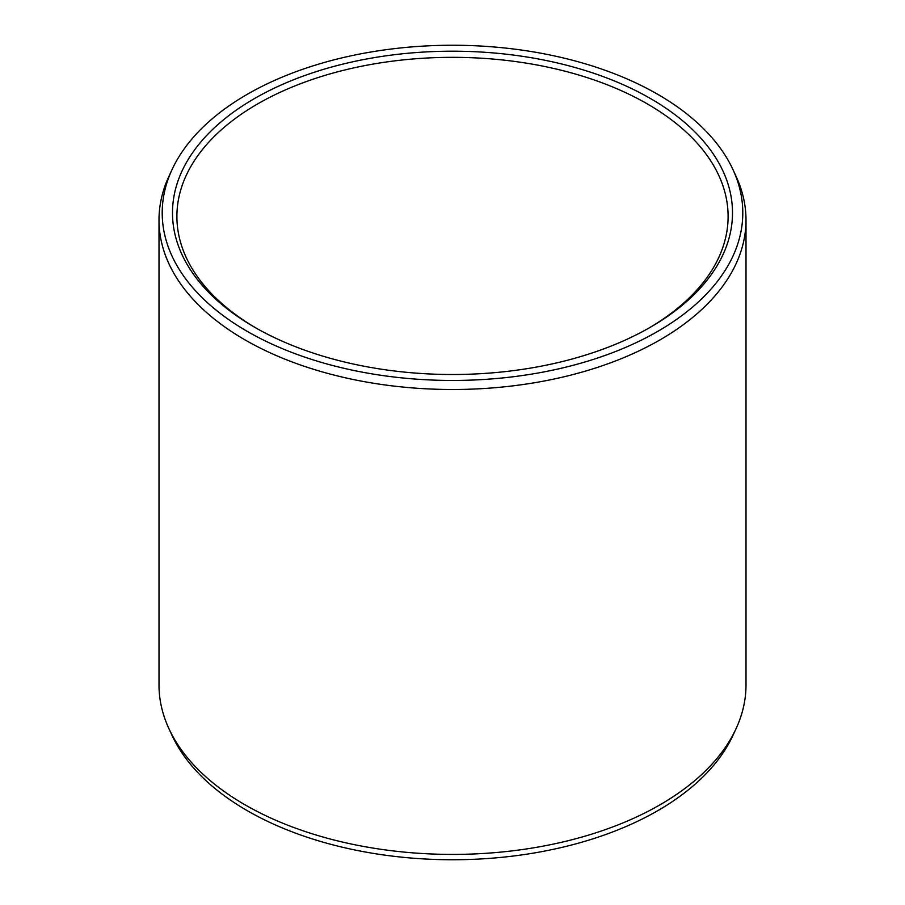 <?xml version="1.0" encoding="UTF-8"?>
<svg xmlns="http://www.w3.org/2000/svg" width="905" height="905" viewBox="0 0 905 905"><rect width="100%" height="100%" fill="white"/><g stroke="black" fill="none" stroke-linecap="round" stroke-linejoin="round"><path stroke-width="1.36" d="M254.509 98.543A280.007 161.656 180 0 1 650.491 98.543A280.007 161.656 180 0 1 650.491 327.158L650.491 327.158A280.007 161.656 0 0 1 254.509 327.158A280.007 161.656 0 0 1 254.509 98.543M256.07 328.062A275.606 159.122 0 0 1 176.894 216.453A275.606 159.122 0 0 1 257.62 103.939A275.606 159.122 180 0 1 557.966 69.447A275.606 159.122 180 0 1 728.106 216.453A275.606 159.122 180 0 1 648.93 328.062M736.116 728.57L733.016 735.279A290.301 167.606 180 0 1 657.777 810.665A290.301 167.606 0 0 1 377.159 854.003A290.301 167.606 0 0 1 171.984 735.279L168.884 728.57A293.503 169.45 0 0 0 376.322 848.607A293.503 169.45 0 0 0 660.039 804.783A293.503 169.45 180 0 0 736.116 728.57A293.503 169.45 180 0 0 746.003 684.961L746.003 220.039A293.503 169.45 180 0 1 660.039 339.861A293.503 169.45 0 0 1 340.178 376.593A293.503 169.45 0 0 1 158.997 220.039L158.997 684.961A293.503 169.45 0 0 0 168.884 728.57M171.984 169.721A290.301 167.606 0 0 0 307.542 358.063A290.301 167.606 0 0 0 657.777 331.366A290.301 167.606 180 0 0 733.016 169.721A290.301 167.606 180 0 0 527.841 50.997A290.301 167.606 180 0 0 247.223 94.335A290.301 167.606 0 0 0 171.984 169.721L168.884 176.43A293.503 169.45 0 0 0 158.997 220.039M733.016 169.721L736.116 176.43A293.503 169.45 180 0 1 746.003 220.039"/></g></svg>

